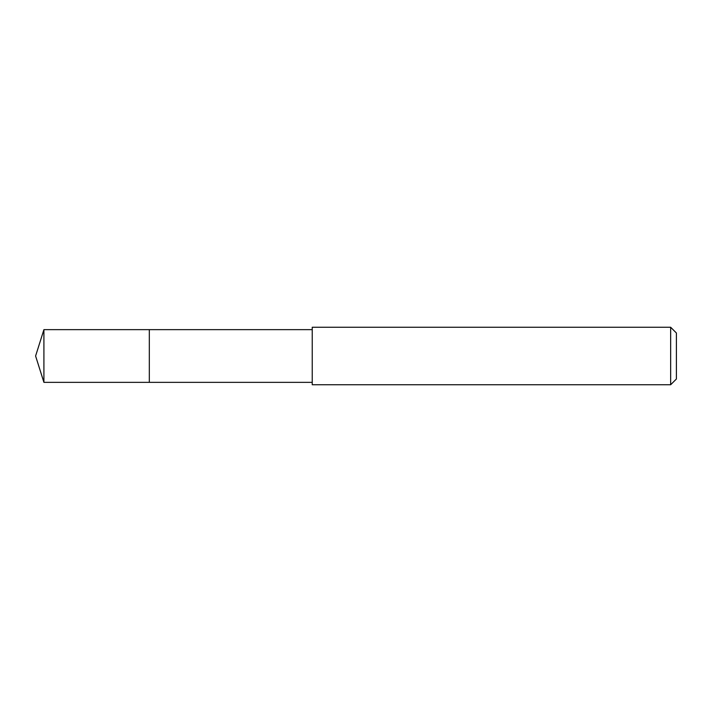 <?xml version="1.0" encoding="UTF-8"?>
<svg xmlns="http://www.w3.org/2000/svg" width="712" height="712" viewBox="0 0 712 712"><rect width="100%" height="100%" fill="white"/><g stroke="black" fill="none" stroke-linecap="round" stroke-linejoin="round"><path stroke-width="1.07" d="M312.239 329.647L43.913 329.647L43.913 382.353L149.324 382.353L149.324 329.647L149.324 382.353L312.239 382.353M43.913 382.353L35.6 356L43.913 329.647M312.239 327.253L312.239 384.747L670.651 384.747L670.651 327.253L312.239 327.253M670.651 327.253L676.4 333.002L676.4 378.998L670.651 384.747"/></g></svg>
